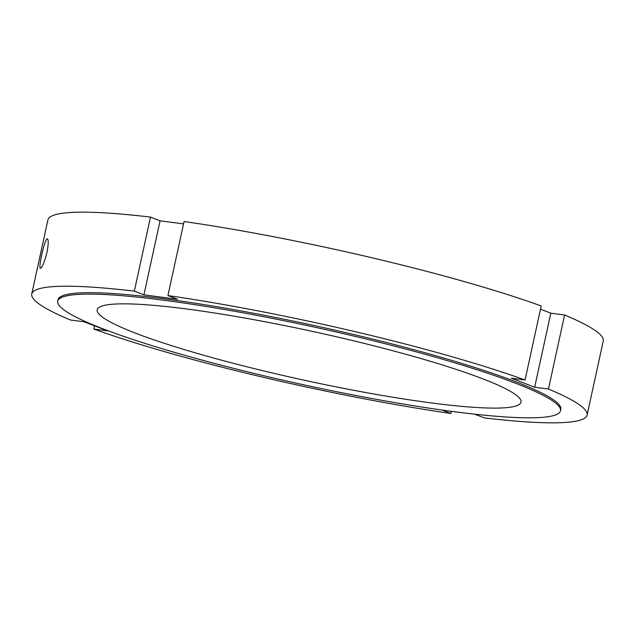 <?xml version="1.0" encoding="UTF-8"?>
<svg xmlns="http://www.w3.org/2000/svg" width="635" height="635" viewBox="0 0 635 635"><rect width="100%" height="100%" fill="white"/><g stroke="black" fill="none" stroke-linecap="round" stroke-linejoin="round"><path stroke-width="0.95" d="M46.919 252.5C44.426 262.279 42.275 267.541 40.457 268.287C37.933 268.597 45.053 237.299 47.411 238.871C48.633 239.871 48.474 244.411 46.919 252.5M540.496 309.189L550.815 313.182L564.594 315L548.449 389.049L534.67 387.231L511.286 378.19L525.058 380.008L541.203 305.959A284.202 32.393 12.3 0 0 184.079 221.52L167.934 295.569L177.53 299.276L143.931 294.846L134.342 291.14L150.487 217.091L160.076 220.797L143.931 294.846M550.815 313.182L534.67 387.231M160.076 220.797L183.563 223.893M134.342 291.14A284.202 32.393 12.3 0 0 31.75 293.981A284.202 32.393 12.3 0 0 70.406 320L84.185 321.818L107.569 330.859L93.797 329.041L94.504 325.811M451.39 411.321L450.921 413.48A284.202 32.393 12.3 0 1 93.797 329.041M31.75 293.981L47.895 219.932A284.202 32.393 12.3 0 1 150.487 217.091M548.449 389.049A284.202 32.393 12.3 0 1 587.105 415.068A284.202 32.393 12.3 0 1 484.513 417.909L474.448 414.147M564.594 315A284.202 32.393 12.3 0 1 603.25 341.019L587.105 415.068M167.934 295.569A284.202 32.393 12.3 0 1 525.058 380.008M450.921 413.48L442 410.027M452.795 411.504A257.278 29.329 12.3 0 1 189.952 356.775A257.278 29.329 12.3 0 1 57.737 301.165A257.278 29.329 12.3 0 1 315.357 327.319A257.278 29.329 12.3 0 1 560.483 410.781A257.278 29.329 12.3 0 1 452.795 411.504M430.244 402.788A216.892 24.725 12.3 0 1 208.661 356.648A216.892 24.725 12.3 0 1 97.203 309.769A216.892 24.725 12.3 0 1 314.381 331.819A216.892 24.725 12.3 0 1 521.025 402.177A216.892 24.725 12.3 0 1 430.244 402.788M57.737 301.165L58.055 299.72A257.278 29.329 12.3 0 1 315.674 325.874A257.278 29.329 12.3 0 1 560.8 409.329L560.483 410.781"/></g></svg>
